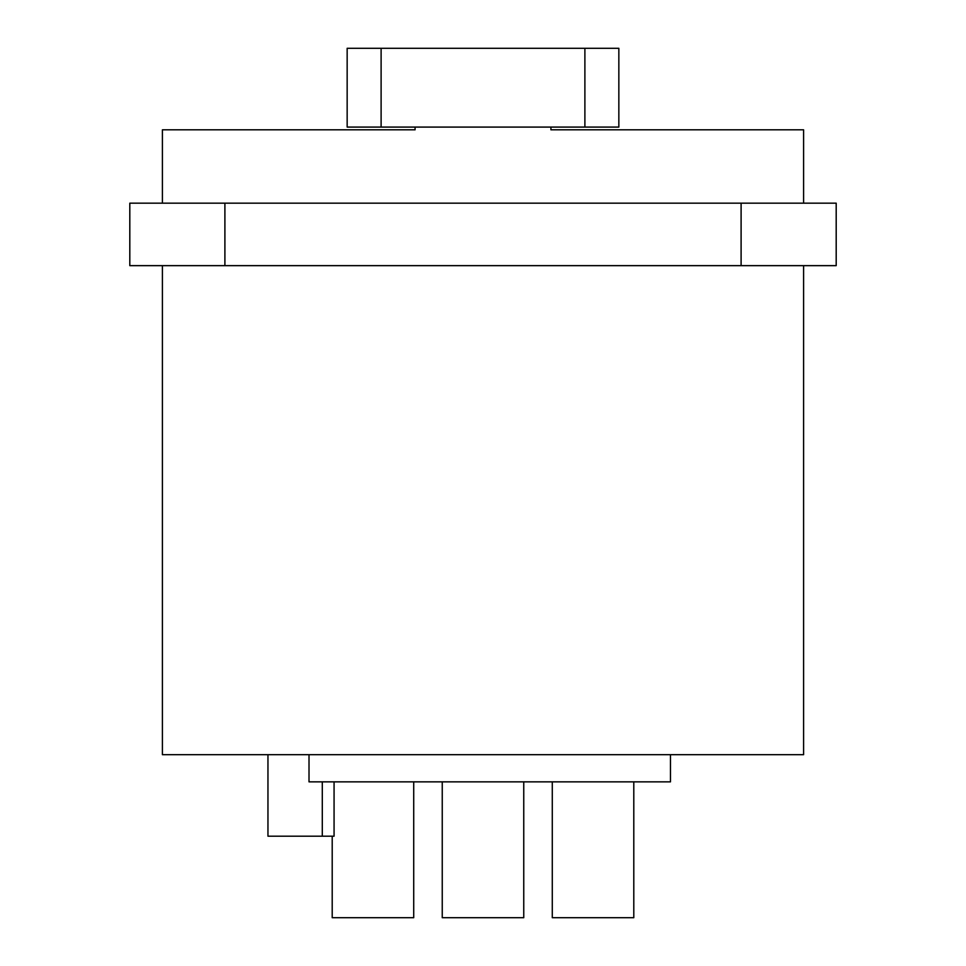 <?xml version="1.0" encoding="UTF-8"?>
<svg xmlns="http://www.w3.org/2000/svg" width="966" height="966" viewBox="0 0 966 966"><rect width="100%" height="100%" fill="white"/><g stroke="black" fill="none" stroke-linecap="round" stroke-linejoin="round"><path stroke-width="1.45" d="M836.194 203.162L129.806 203.162L129.806 265.65L836.194 265.65L836.194 203.162M822.609 203.162L659.597 203.162L822.609 203.162M162.409 203.162L143.391 203.162L162.409 203.162L162.409 129.806L415.078 129.806L415.078 127.089M162.409 265.65L162.409 754.688L803.591 754.688L803.591 265.65M803.591 203.162L803.591 129.806L698.321 129.806M625.714 129.806L550.922 129.806L550.922 127.089L550.922 129.806L803.591 129.806M415.078 129.806L162.409 129.806M347.156 127.089L381.111 127.089L381.111 48.3L347.156 48.3L347.156 127.089M381.123 48.3L618.844 48.3L618.844 127.089L381.123 127.089M309.011 754.688L309.011 781.856L670.476 781.856L670.476 754.688M334.067 781.856L334.067 836.194L267.956 836.194L267.956 754.688M322.294 781.856L322.294 836.194M413.714 781.856L413.714 917.7L332.207 917.7L332.207 836.194M633.793 781.856L633.793 917.7L552.286 917.7L552.286 781.856M523.753 781.856L523.753 917.7L442.247 917.7L442.247 781.856M224.897 203.162L224.897 265.65M741.103 203.162L741.103 265.65M584.889 48.3L584.889 127.089"/></g></svg>
